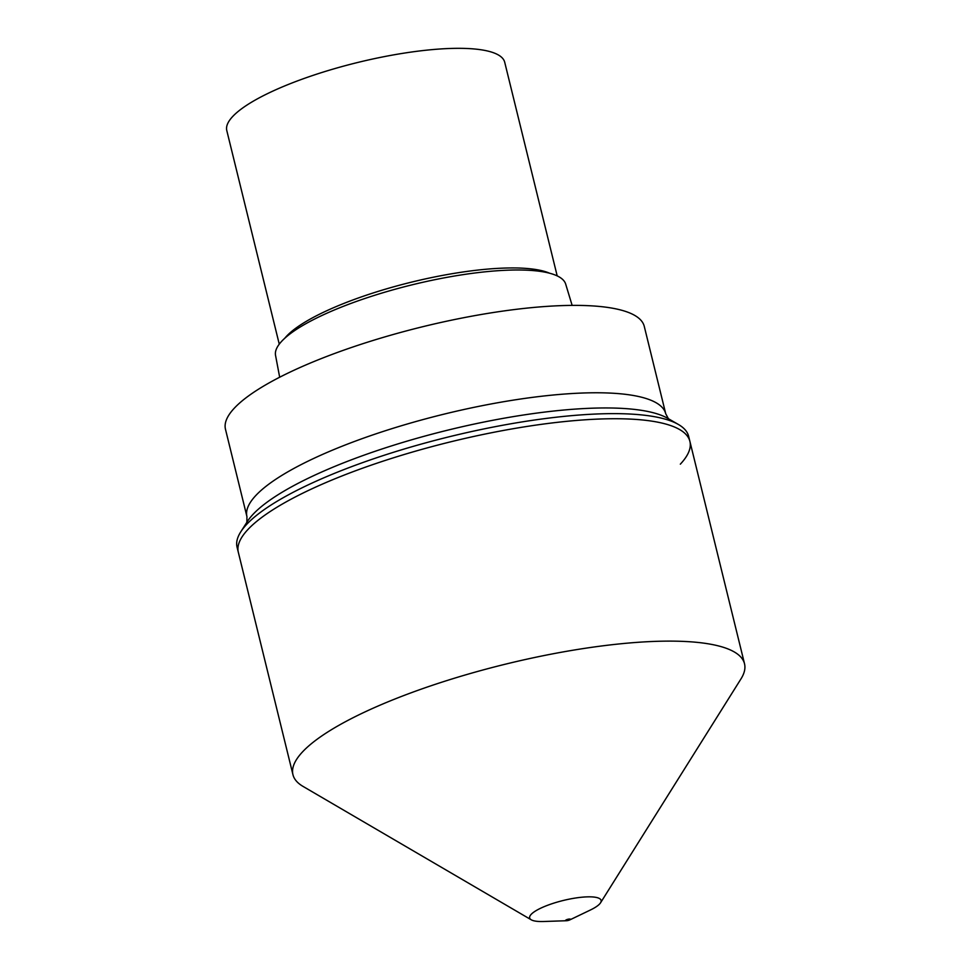 <?xml version="1.0" encoding="UTF-8"?>
<svg xmlns="http://www.w3.org/2000/svg" width="970" height="970" viewBox="0 0 970 970"><rect width="100%" height="100%" fill="white"/><g stroke="black" fill="none" stroke-linecap="round" stroke-linejoin="round"><path stroke-width="1.45" d="M566.529 920.724A2.522 0.618 166.2 0 0 569.729 919.936A2.522 0.618 166.2 0 0 570.36 919.524A2.522 0.618 -13.8 0 0 568.735 919.111A2.522 0.618 -13.8 0 0 565.68 920.239A2.522 0.618 166.2 0 0 566.529 920.724L543.685 921.5A36.787 8.96 166.2 0 1 531.269 919.815A36.787 8.96 166.2 0 1 531.184 914.346A36.787 8.96 -13.8 0 1 573.973 898.269A36.787 8.96 -13.8 0 1 600.551 902.791L741.007 678.842A232.497 56.636 -13.8 0 0 744.523 663.771A232.497 56.636 -13.8 0 0 545.613 655.235A232.497 56.636 -13.8 0 0 302.519 751.908A232.497 56.636 166.2 0 0 292.952 774.678L238.329 552.306A232.497 56.636 166.2 0 1 247.896 529.535A232.497 56.636 -13.8 0 1 490.99 432.85A232.497 56.636 -13.8 0 1 689.9 441.399A232.497 56.636 -13.8 0 0 490.99 432.85A232.497 56.636 -13.8 0 0 247.896 529.535A232.497 56.636 166.2 0 0 238.329 552.306L237.068 547.201A232.497 56.636 166.2 0 1 240.742 531.875A232.497 56.636 166.2 0 1 246.635 524.418A232.497 56.636 -13.8 0 1 461.55 433.82A232.497 56.636 -13.8 0 1 678.297 424.411A232.497 56.636 -13.8 0 1 688.639 436.282L689.9 441.399A232.497 56.636 -13.8 0 1 680.334 464.169M665.735 413.778A215.619 52.525 -13.8 0 0 481.265 405.86A215.619 52.525 -13.8 0 0 255.813 495.512A215.619 52.525 166.2 0 0 246.938 516.634L225.476 429.261A215.619 52.525 166.2 0 1 234.352 408.14A215.619 52.525 -13.8 0 1 459.804 318.475A215.619 52.525 -13.8 0 1 644.274 326.393L665.735 413.778L668.451 418.81M572.142 305.404L565.68 284.089A149.392 36.399 -13.8 0 0 437.046 279.251A149.392 36.399 -13.8 0 0 281.785 341.185A149.392 36.399 166.2 0 0 275.541 355.359L279.675 377.233M557.192 275.904L504.715 62.262A143.099 34.859 -13.8 0 0 382.301 57.012A143.099 34.859 -13.8 0 0 232.679 116.521A143.099 34.859 166.2 0 0 226.786 130.538L279.263 344.168M569.729 919.936L590.33 910.042A36.787 8.96 166.2 0 0 599.593 904.004A36.787 8.96 -13.8 0 0 600.551 902.791M292.952 774.678A232.497 56.636 166.2 0 0 303.052 786.415L531.269 919.815M240.742 531.875L247.326 521.557A223.355 54.417 166.2 0 1 252.988 514.391A223.355 54.417 -13.8 0 1 459.453 427.358A223.355 54.417 -13.8 0 1 667.675 418.3L678.297 424.411M284.768 338.263A143.099 34.859 166.2 0 1 286.623 336.141A143.099 34.859 -13.8 0 1 414.796 281.336A143.099 34.859 -13.8 0 1 549.578 273.213M246.865 522.357L246.938 516.634M744.523 663.771L689.9 441.399"/></g></svg>
